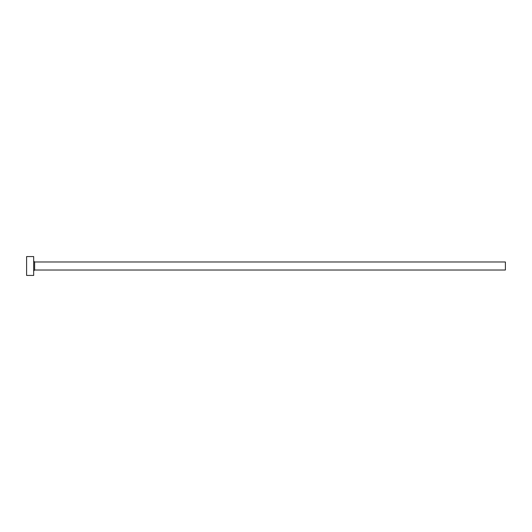 <?xml version="1.0" encoding="UTF-8"?>
<svg xmlns="http://www.w3.org/2000/svg" width="532" height="532" viewBox="0 0 532 532"><rect width="100%" height="100%" fill="white"/><g stroke="black" fill="none" stroke-linecap="round" stroke-linejoin="round"><path stroke-width="0.8" d="M34.62 270.01L34.62 261.99L505.4 261.99L505.4 270.01L34.62 270.01L33.676 270.954M33.676 266L33.676 275.436L26.6 275.436L26.6 256.564L33.676 256.564L33.676 266M34.62 261.99L33.676 261.046"/></g></svg>
